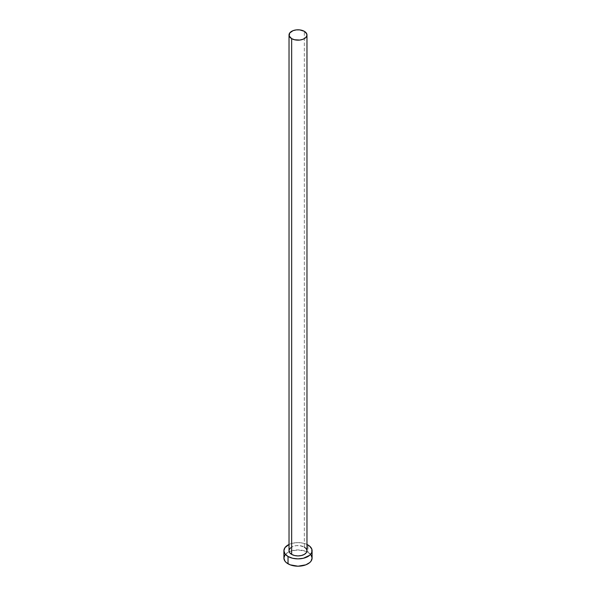 <?xml version="1.0" encoding="UTF-8"?>
<svg xmlns="http://www.w3.org/2000/svg" width="596" height="596" viewBox="0 0 596 596"><rect width="100%" height="100%" fill="white"/><g stroke="black" fill="none" stroke-linecap="round" stroke-linejoin="round"><path stroke-width="0.45" stroke-dasharray="2.98 2.23" d="M306.97 550.741A8.97 5.178 0 0 0 304.34 547.076L304.34 31.32L304.34 547.076A8.97 5.178 0 0 0 294.566 545.958A8.97 5.178 0 0 0 289.03 550.741L289.202 549.728M312.095 558.065A14.095 8.135 0 0 0 307.968 552.306L307.968 544.982L307.968 552.306A14.095 8.135 0 0 0 292.606 550.548A14.095 8.135 0 0 0 283.905 558.065M289.03 544.461A14.095 8.135 180 0 1 306.97 544.461L303.394 543.224L298 542.606L292.606 543.224L289.03 544.461M290.543 547.866L293.016 546.435L296.249 545.66L299.751 545.66L304.34 547.076M311.023 554.951L307.968 552.306L305.83 551.3L298 549.929L290.17 551.3L288.032 552.306L284.977 554.951"/><path stroke-width="0.89" d="M291.66 554.399A8.97 5.178 0 0 0 301.434 555.524A8.97 5.178 0 0 0 306.97 550.741L306.284 552.723L304.34 554.399L301.434 555.524L298 555.919L294.566 555.524L291.66 554.399L289.716 552.723L289.03 550.741A8.97 5.178 0 0 0 291.66 554.399L291.66 38.643L291.66 554.399M304.34 31.32A8.97 5.178 180 0 1 306.97 34.978A8.97 5.178 180 0 1 301.434 39.761A8.97 5.178 180 0 1 291.66 38.643A8.97 5.178 180 0 1 289.03 34.978A8.97 5.178 180 0 1 294.566 30.195A8.97 5.178 180 0 1 304.34 31.32L299.751 29.897L296.249 29.897L293.016 30.672L289.716 32.996L289.202 35.991L291.66 38.643L294.566 39.761L299.751 40.059L302.984 39.284L305.457 37.853L306.798 35.991L306.798 33.965L304.34 31.32M284.977 554.951L283.905 558.065A14.095 8.135 0 0 0 288.032 563.816L288.032 556.493L292.606 558.258L298 558.877L303.394 558.258L309.719 555.263L311.82 552.328L311.82 549.154L309.719 546.219L306.97 544.461A14.095 8.135 180 0 1 307.968 544.982A14.095 8.135 180 0 1 312.095 550.741A14.095 8.135 180 0 1 303.394 558.258A14.095 8.135 180 0 1 288.032 556.493L288.032 563.816A14.095 8.135 0 0 0 303.394 565.582A14.095 8.135 0 0 0 312.095 558.065L311.023 554.951M288.032 556.493A14.095 8.135 180 0 1 283.905 550.741A14.095 8.135 180 0 1 289.03 544.461L284.977 547.627L283.905 550.741L284.977 553.855L288.032 556.493M289.202 549.728L290.543 547.866M304.34 547.076L306.284 548.76L306.97 550.741L306.97 34.978M283.905 550.741L283.905 558.065L284.977 561.179L286.281 562.587L290.17 564.829L298 566.2L305.83 564.829L309.719 562.587L311.023 561.179L312.095 558.065L312.095 550.741M289.03 550.741L289.03 34.978"/></g></svg>
